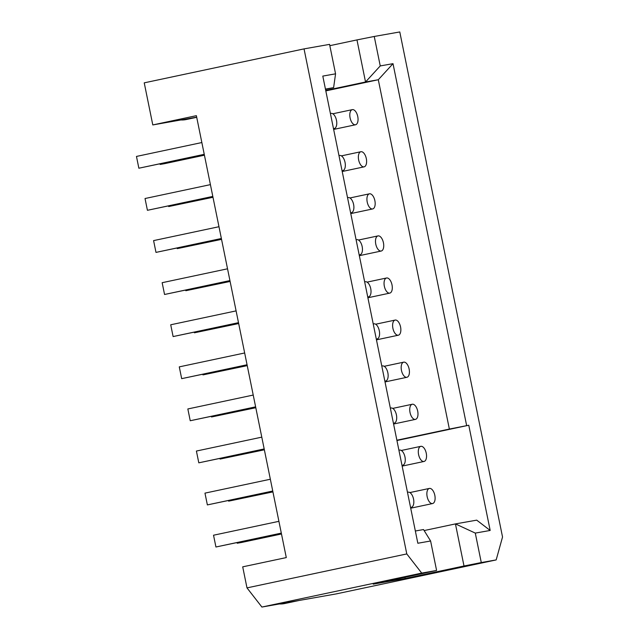 <?xml version="1.0" encoding="UTF-8"?>
<svg xmlns="http://www.w3.org/2000/svg" width="639" height="639" viewBox="0 0 639 639"><rect width="100%" height="100%" fill="white"/><g stroke="black" fill="none" stroke-linecap="round" stroke-linejoin="round"><path stroke-width="0.96" d="M325.499 89.364L333.614 87.639L335.563 73.828L329.564 44.371L304.036 48.883L406.787 553.925L421.708 573.087L436.597 570.459L373.248 584.15L405.166 578.503L464.002 565.994L455.439 523.908L476.718 520.146L490.177 530.458L468.77 425.239L396.939 440.511M304.036 48.883L144.23 82.846L152.793 124.932L196.381 115.667L286.288 557.583L242.708 566.841L246.989 587.888L261.902 607.05L336.37 593.879L496.176 559.916L502.534 536.992L399.782 31.95L374.246 36.463L380.245 65.929L365.532 82L325.722 90.458M468.77 425.239L449.369 429.065L378.296 79.739L365.532 82L356.969 39.914L329.836 45.681M466.646 425.614L393.009 63.668L378.296 79.739L325.81 90.898M152.793 124.932L196.684 117.169M405.166 578.503L404.942 577.408M396.875 440.215L449.369 429.065M393.009 63.668L380.245 65.929M335.563 73.828L322.799 76.089L417.842 543.254L430.606 540.993L423.521 529.555L415.35 531.001M424.144 530.562L455.439 523.908L475.288 533.094L490.177 530.458M464.002 565.994L481.279 562.552L475.288 533.094M481.279 562.552L496.176 559.916M436.597 570.459L430.606 540.993M333.614 87.639L325.443 89.093M421.708 573.087L261.902 607.05M356.969 39.914L374.246 36.463M406.787 553.925L246.989 587.888M427.156 496.663A7.732 3.89 78 0 0 432.531 503.564A7.732 3.89 78 0 0 432.595 503.548A7.732 3.89 78 0 0 434.792 495.177A7.732 3.89 78 0 0 429.384 488.428A7.732 3.89 78 0 0 427.156 496.663M333.47 128.543A7.732 3.89 78 0 0 334.189 128.543A7.732 3.89 78 0 0 334.253 128.535A7.732 3.89 78 0 0 336.449 120.164A7.732 3.89 78 0 0 331.042 113.407A7.732 3.89 78 0 0 330.435 113.638M410.534 507.326A7.732 3.89 78 0 0 411.252 507.326A7.732 3.89 78 0 0 411.316 507.31A7.732 3.89 78 0 0 413.513 498.939A7.732 3.89 78 0 0 408.105 492.19A7.732 3.89 78 0 0 407.498 492.421M278.908 521.328L213.53 535.218L215.934 547L281.336 533.253M160.022 163.872L160.141 164.455L164.399 163.704L204.424 155.197M237.085 542.655L237.205 543.238L241.462 542.487L281.487 533.98M204.392 155.053L160.141 164.455M204.272 154.47L138.863 168.217L204.24 154.326M201.844 142.545L136.466 156.435L138.863 168.217M212.987 197.283L168.704 206.541L212.955 197.139M168.584 205.958L168.704 206.541M212.835 196.556L147.425 210.303L212.803 196.413M210.407 184.631L145.029 198.521L147.425 210.303M221.549 239.369L177.267 248.627L221.517 239.226M177.147 248.052L177.267 248.627M221.398 238.643L155.988 252.397L221.366 238.499M218.969 226.717L153.592 240.607L155.988 252.397M230.112 281.456L185.829 290.713L230.08 281.312M185.709 290.138L185.829 290.713M229.96 280.729L164.55 294.483L229.928 280.585M227.532 268.803L162.154 282.694L164.55 294.483M238.674 323.55L194.392 332.807L238.643 323.398M194.272 332.224L194.392 332.807M238.523 322.823L173.113 336.569L238.491 322.671M236.095 310.889L170.717 324.78L173.113 336.569M247.237 365.636L202.954 374.893L247.205 365.484M202.835 374.31L202.954 374.893M247.085 364.909L181.676 378.655L247.053 364.757M244.657 352.976L179.279 366.874L181.676 378.655M255.8 407.722L211.517 416.979L255.768 407.578M211.397 416.396L211.517 416.979M255.648 406.995L190.238 420.742L255.616 406.851M253.22 395.062L187.842 408.96L190.238 420.742M264.362 449.808L220.08 459.066L264.33 449.664M219.96 458.482L220.08 459.066M264.211 449.081L198.809 462.828L264.179 448.937M261.782 437.148L196.405 451.046L198.809 462.828M272.925 491.894L228.642 501.152L272.893 491.75M228.522 500.569L228.642 501.152M272.773 491.167L207.371 504.914L272.741 491.024M270.345 479.234L204.967 493.132L207.371 504.914M281.456 533.837L237.205 543.238M281.304 533.11L215.934 547M355.468 124.781A7.732 3.89 78 0 0 355.532 124.765A7.732 3.89 78 0 0 357.728 116.394A7.732 3.89 78 0 0 352.313 109.644A7.732 3.89 78 0 0 350.092 117.88A7.732 3.89 78 0 0 355.468 124.781M342.033 170.629A7.732 3.89 78 0 0 342.752 170.629A7.732 3.89 78 0 0 342.816 170.621A7.732 3.89 78 0 0 345.012 162.25A7.732 3.89 78 0 0 339.605 155.493A7.732 3.89 78 0 0 338.997 155.732M364.03 166.867A7.732 3.89 78 0 0 364.094 166.851A7.732 3.89 78 0 0 366.291 158.48A7.732 3.89 78 0 0 360.875 151.731A7.732 3.89 78 0 0 358.655 159.966A7.732 3.89 78 0 0 364.03 166.867M350.595 212.715A7.732 3.89 78 0 0 351.314 212.715A7.732 3.89 78 0 0 351.378 212.707A7.732 3.89 78 0 0 353.575 204.336A7.732 3.89 78 0 0 348.167 197.579A7.732 3.89 78 0 0 347.56 197.818M372.593 208.953A7.732 3.89 78 0 0 372.657 208.945A7.732 3.89 78 0 0 374.853 200.574A7.732 3.89 78 0 0 369.438 193.817A7.732 3.89 78 0 0 367.217 202.06A7.732 3.89 78 0 0 372.593 208.953M359.158 254.801A7.732 3.89 78 0 0 359.877 254.801A7.732 3.89 78 0 0 359.941 254.793A7.732 3.89 78 0 0 362.137 246.422A7.732 3.89 78 0 0 356.73 239.665A7.732 3.89 78 0 0 356.123 239.905M381.156 251.039A7.732 3.89 78 0 0 381.219 251.031A7.732 3.89 78 0 0 383.416 242.66A7.732 3.89 78 0 0 378 235.903A7.732 3.89 78 0 0 375.78 244.146A7.732 3.89 78 0 0 381.156 251.039M367.721 296.887A7.732 3.89 78 0 0 368.439 296.895A7.732 3.89 78 0 0 368.503 296.879A7.732 3.89 78 0 0 370.7 288.508A7.732 3.89 78 0 0 365.292 281.751A7.732 3.89 78 0 0 364.685 281.991M389.718 293.125A7.732 3.89 78 0 0 389.782 293.117A7.732 3.89 78 0 0 391.979 284.746A7.732 3.89 78 0 0 386.563 277.989A7.732 3.89 78 0 0 384.343 286.232A7.732 3.89 78 0 0 389.718 293.125M376.283 338.974A7.732 3.89 78 0 0 377.002 338.982A7.732 3.89 78 0 0 377.066 338.966A7.732 3.89 78 0 0 379.262 330.595A7.732 3.89 78 0 0 373.855 323.837A7.732 3.89 78 0 0 373.248 324.077M398.281 335.211A7.732 3.89 78 0 0 398.345 335.203A7.732 3.89 78 0 0 400.541 326.833A7.732 3.89 78 0 0 395.126 320.075A7.732 3.89 78 0 0 392.905 328.318A7.732 3.89 78 0 0 398.281 335.211M384.846 381.06A7.732 3.89 78 0 0 385.565 381.068A7.732 3.89 78 0 0 385.629 381.052A7.732 3.89 78 0 0 387.825 372.681A7.732 3.89 78 0 0 382.418 365.923A7.732 3.89 78 0 0 381.81 366.163M406.843 377.306A7.732 3.89 78 0 0 406.907 377.29A7.732 3.89 78 0 0 409.104 368.919A7.732 3.89 78 0 0 403.688 362.161A7.732 3.89 78 0 0 401.468 370.404A7.732 3.89 78 0 0 406.843 377.306M393.408 423.146A7.732 3.89 78 0 0 394.127 423.154A7.732 3.89 78 0 0 394.191 423.138A7.732 3.89 78 0 0 396.388 414.767A7.732 3.89 78 0 0 390.98 408.017A7.732 3.89 78 0 0 390.373 408.249M415.406 419.392A7.732 3.89 78 0 0 415.47 419.376A7.732 3.89 78 0 0 417.666 411.005A7.732 3.89 78 0 0 412.251 404.247A7.732 3.89 78 0 0 410.03 412.49A7.732 3.89 78 0 0 415.406 419.392M401.971 465.24A7.732 3.89 78 0 0 402.69 465.24A7.732 3.89 78 0 0 402.754 465.224A7.732 3.89 78 0 0 404.95 456.853A7.732 3.89 78 0 0 399.543 450.104A7.732 3.89 78 0 0 398.936 450.335M423.969 461.478A7.732 3.89 78 0 0 424.032 461.462A7.732 3.89 78 0 0 426.229 453.091A7.732 3.89 78 0 0 420.813 446.341A7.732 3.89 78 0 0 418.593 454.577A7.732 3.89 78 0 0 423.969 461.478M180.885 119.964A21.478 21.478 0 0 0 186.324 119.517A21.478 10.799 -102 0 1 186.141 119.549A21.478 10.799 -102 0 1 183.736 119.461M279.355 603.967A21.478 21.478 0 0 0 284.794 603.52A21.478 10.799 -102 0 1 284.611 603.551A21.478 10.799 -102 0 1 282.206 603.456M186.324 119.517L196.708 117.304M284.794 603.52L299.228 600.444M333.494 128.695L334.253 128.535M330.411 113.534L331.042 113.407M333.646 129.421L355.532 124.765M332.815 113.782L352.313 109.644M342.057 170.781L342.816 170.621M338.974 155.628L339.605 155.493M342.208 171.508L364.094 166.851M341.378 155.876L360.875 151.731M350.619 212.867L351.378 212.707M347.536 197.715L348.167 197.579M350.771 213.594L372.657 208.945M349.94 197.962L369.438 193.817M359.182 254.953L359.941 254.793M356.099 239.801L356.73 239.665M359.334 255.68L381.219 251.031M358.503 240.048L378 235.903M367.744 297.039L368.503 296.879M364.661 281.887L365.292 281.751M367.896 297.766L389.782 293.117M367.066 282.134L386.563 277.989M376.307 339.125L377.066 338.966M373.224 323.973L373.855 323.837M376.459 339.852L398.345 335.203M375.628 324.221L395.126 320.075M384.87 381.211L385.629 381.052M381.787 366.059L382.418 365.923M385.021 381.938L406.907 377.29M384.191 366.307L403.688 362.161M393.432 423.298L394.191 423.138M390.349 408.145L390.98 408.017M393.584 424.024L415.47 419.376M392.761 408.393L412.251 404.247M401.995 465.384L402.754 465.224M398.92 450.231L399.543 450.104M402.147 466.111L424.032 461.462M401.324 450.479L420.813 446.341M410.558 507.478L411.316 507.31M407.482 492.318L408.105 492.19M410.709 508.205L432.595 503.548M409.887 492.565L429.384 488.428"/></g></svg>

